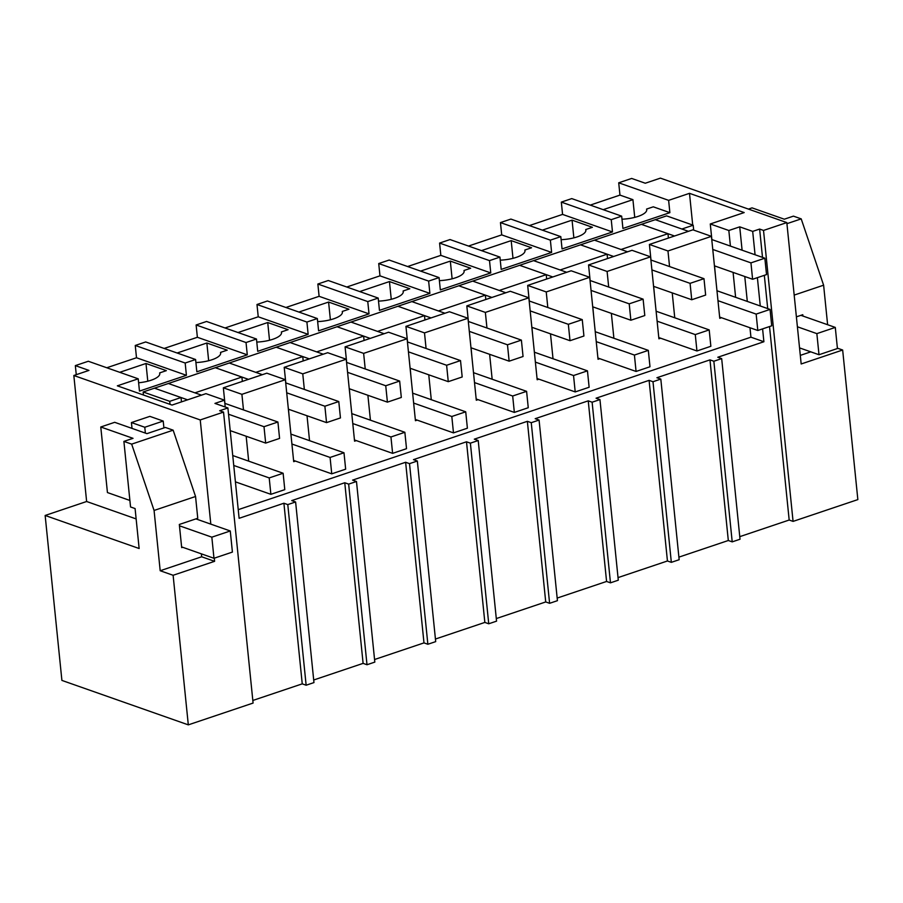 <?xml version="1.0" encoding="UTF-8"?>
<svg xmlns="http://www.w3.org/2000/svg" width="903" height="903" viewBox="0 0 903 903"><rect width="100%" height="100%" fill="white"/><g stroke="black" fill="none" stroke-linecap="round" stroke-linejoin="round"><path stroke-width="1.35" d="M76.258 374.677L75.344 365.613L88.957 370.411L73.832 375.501L200.24 419.94L210.817 524.135M225.208 407.005L224.508 400.176L214.948 403.404L227.906 407.953L219.655 410.741L223.538 412.107L200.24 419.94M224.508 400.176L205.952 393.652L172.044 405.063L117.345 385.829L138.215 378.808L88.302 361.256L75.344 365.613M106.78 367.758L136.5 357.757L186.413 375.309L139.468 391.101L138.215 378.808M119.738 372.318L145.993 363.48L166.344 370.648L159.662 372.894A21.796 7.122 174.2 0 1 159.808 373.47A21.796 7.122 174.2 0 1 138.622 382.782M186.413 375.309L185.171 363.017L135.258 345.465L136.5 357.757M170.035 404.363L169.73 401.327L143.148 391.981L143.453 395.017M693.685 230.107L693.188 225.219L666.606 215.873L154.458 388.177L181.029 397.523L169.73 401.327M693.188 225.219L681.878 229.023L655.307 219.677L641.39 224.35L667.972 233.696L621.016 249.499L594.434 240.153L580.527 244.837L607.098 254.183L560.142 269.974L533.571 260.628L519.654 265.313L546.236 274.659L499.28 290.45L472.698 281.104L458.792 285.788L485.362 295.134L438.406 310.937L411.836 301.591L397.918 306.264L424.5 315.61L377.544 331.412L350.962 322.066L337.056 326.751L363.638 336.097L316.682 351.888L290.1 342.542L276.183 347.226L302.765 356.572L255.809 372.363L229.238 363.017L215.32 367.702L241.902 377.048L194.946 392.85L168.364 383.504L143.148 391.981M248.686 461.14L246.158 436.228M243.483 409.917L241.902 394.329L223.346 387.805L224.926 403.393M227.906 407.953L239.114 518.299L283.903 503.231L287.786 504.596L306.14 685.219L302.245 683.853L283.903 503.231M252.829 700.468L302.245 683.853M182.688 547.274L181.684 547.613L179.325 524.462L197.757 518.266L195.556 496.492L173.15 430.178L165.362 427.446L146.929 433.643L114.692 422.311L100.775 426.984L133.023 438.327L123.892 441.398L130.551 506.967L135.089 508.558L139.141 548.516L45.15 515.466L61.901 680.41L188.309 724.861L253.088 703.065L223.538 412.107M214.282 558.178L214.598 561.327L173.116 575.279L188.309 724.861M195.556 496.492L154.074 510.455L160.192 570.741L173.116 575.279M154.074 510.455L131.669 444.129L123.892 441.398M136.139 518.92L86.632 501.504L45.15 515.466M86.632 501.504L73.832 375.501M214.598 561.327L201.674 556.779L201.38 553.855M145.993 363.48L147.787 381.201M159.662 372.894L159.786 374.079M181.029 397.523L181.48 401.891M201.674 556.779L160.192 570.741M173.15 430.178L131.669 444.129M129.885 500.454L107.434 492.553L100.775 426.984M241.902 394.329L285.382 379.7L266.825 373.176L223.346 387.805M667.972 233.696L668.412 238.065M607.098 254.183L607.538 258.54M546.236 274.659L546.676 279.027M485.362 295.134L485.814 299.503M424.5 315.61L424.941 319.978M363.638 336.097L364.078 340.454M302.765 356.572L303.205 360.94M241.902 377.048L242.343 381.416M306.14 685.219L313.962 682.589L295.608 501.966L287.786 504.596M678.898 557.128L728.315 540.502L732.209 541.868L740.031 539.238L721.678 358.615L713.855 361.245L709.972 359.879L656.921 377.725L660.815 379.091L652.993 381.732L649.099 380.355L596.059 398.2L599.953 399.577L592.12 402.207L588.237 400.842L535.197 418.687L539.08 420.053L531.257 422.683L527.363 421.317L474.323 439.163L478.218 440.529L470.384 443.159L466.501 441.793L413.461 459.638L417.344 461.004L409.522 463.645L405.628 462.268L352.588 480.114L356.482 481.491L348.66 484.121L344.765 482.755L291.725 500.601L295.608 501.966M721.678 358.615L717.795 357.249L763.893 341.74L750.935 337.18L238.245 509.664M164.165 348.445L197.373 337.282L247.287 354.834L196.854 371.799L195.601 359.507L145.688 341.955L135.258 345.465M195.601 359.507L185.171 363.017M837.397 348.163L842.657 350.014L857.85 499.596L793.071 521.392L789.177 520.026L769.525 326.547M739.771 536.653L789.177 520.026M660.815 379.091L679.158 559.713L671.335 562.343L667.441 560.977L649.099 380.355M618.036 577.604L667.441 560.977M599.953 399.577L618.295 580.189L610.473 582.83L606.579 581.453L588.237 400.842M557.162 598.079L606.579 581.453M539.08 420.053L557.433 600.676L549.6 603.306L545.717 601.94L527.363 421.317M496.3 618.566L545.717 601.94M478.218 440.529L496.56 621.151L488.737 623.781L484.843 622.415L466.501 441.793M435.427 639.042L484.843 622.415M417.344 461.004L435.697 641.627L427.864 644.257L423.981 642.891L405.628 462.268M374.564 659.517L423.981 642.891M356.482 481.491L374.824 662.102L367.002 664.743L363.108 663.366L344.765 482.755M313.702 679.993L363.108 663.366M750.935 337.18L749.975 327.733M747.3 301.421L744.772 276.51M742.097 250.199L739.726 226.845L728.834 230.502L710.277 223.978L711.869 239.566M735.618 297.313L733.089 272.401M730.414 246.09L728.834 230.502M721.508 317.732L719.77 318.319L711.44 236.349L692.894 229.825L649.415 244.453L650.995 260.041M669.552 266.566L667.972 250.978L711.44 236.349M674.755 317.788L672.227 292.888M660.646 338.207L658.908 338.794L650.578 256.836L632.021 250.312L588.553 264.94L590.133 280.517M608.69 287.041L607.098 271.464L650.578 256.836M613.893 338.264L611.354 313.364M599.773 358.683L598.034 359.27L589.715 277.311L571.159 270.787L527.679 285.416L529.26 301.004M547.816 307.517L546.236 291.94L589.715 277.311M553.02 358.751L550.491 333.839M538.91 379.158L537.172 379.745L528.842 297.787L510.285 291.263L466.817 305.891L468.397 321.479M486.954 328.003L485.362 312.415L528.842 297.787M492.158 379.226L489.629 354.315M478.037 399.645L476.299 400.232L467.98 318.262L449.423 311.738L405.944 326.367L407.535 341.955M426.081 348.479L424.5 332.891L467.98 318.262M431.284 399.702L428.756 374.801M417.175 420.121L415.436 420.708L407.106 338.749L388.561 332.225L345.081 346.854L346.662 362.43M365.218 368.955L363.638 353.378L407.106 338.749M370.422 420.177L367.893 395.277M356.313 440.596L354.574 441.183L346.244 359.225L327.687 352.701L284.208 367.329L285.799 382.906M304.345 389.43L302.765 373.853L346.244 359.225M309.548 440.664L307.02 415.752M295.439 461.072L293.701 461.659L285.382 379.7M710.277 223.978L744.196 212.566L689.497 193.332L692.714 225.05M689.497 193.332L668.626 200.353L669.879 212.656L622.923 228.448L621.67 216.156L616.456 217.905L611.241 219.666L612.482 231.958L562.05 248.923L560.808 236.631L550.367 240.142L551.62 252.434L501.188 269.41L499.935 257.107L489.505 260.617L490.758 272.92L440.325 289.886L439.072 277.593L428.632 281.104L429.884 293.396L379.452 310.361L378.199 298.069L367.769 301.579L369.022 313.872L318.59 330.837L317.337 318.545L306.907 322.055L308.149 334.347L257.716 351.323L256.475 339.02L246.034 342.53L247.287 354.834M621.67 216.156L571.757 198.604L561.327 202.114L611.241 219.666M590.235 205.105L619.955 195.104L618.713 182.801L668.626 200.353M793.071 521.392L763.52 230.434L786.818 222.589L660.409 178.139L645.284 183.23L631.671 178.444L618.713 182.801M197.373 337.282L196.12 324.978L246.034 342.53M256.475 339.02L206.55 321.468L196.12 324.978M225.028 327.97L258.235 316.795L256.983 304.503L306.907 322.055M317.337 318.545L267.423 300.992L256.983 304.503M285.901 307.494L319.109 296.319L317.856 284.027L367.769 301.579M378.199 298.069L328.286 280.517L317.856 284.027M346.763 287.019L379.971 275.844L378.718 263.552L428.632 281.104M439.072 277.593L389.159 260.041L378.718 263.552M407.637 266.532L440.833 255.368L439.592 243.076L489.505 260.617M499.935 257.107L450.021 239.555L439.592 243.076M468.499 246.056L501.707 234.882L500.454 222.589L550.367 240.142M560.808 236.631L510.895 219.079L500.454 222.589M529.372 225.581L562.569 214.406L561.327 202.114M763.52 230.434L759.626 229.069L752.684 231.394L739.726 226.845M842.657 350.014L801.175 363.977L786.818 222.589M619.955 195.104L632.924 199.653L634.73 217.375M621.986 219.215A21.796 7.122 174.2 0 0 646.74 209.654A21.796 7.122 174.2 0 0 646.604 209.067L653.275 206.821L669.879 212.656M714.544 265.877L715.39 275.167M752.684 231.394L755.066 254.748M757.391 277.661L760.27 305.982M762.595 328.884L763.893 341.74M767.708 308.589L764.322 275.325M762.504 257.366L759.626 229.069M810.804 351.843L800.306 355.376M748.429 209.09L752.052 207.871L784.301 219.203L793.432 216.133L801.209 218.876L786.931 223.673M827.622 324.73L823.615 285.19L801.209 218.876M802.914 316.039L802.778 314.707L796.39 316.851M823.615 285.19L794.188 295.089M632.924 199.653L603.204 209.665M646.604 209.067L646.729 210.252M667.972 250.978L649.415 244.453M732.209 541.868L713.855 361.245M654.517 295.653L653.67 286.364M671.335 562.343L652.993 381.732M728.315 540.502L709.972 359.879M562.569 214.406L612.482 231.958M585.855 230.728L585.731 229.543L592.413 227.296L572.062 220.14L542.331 230.141M585.731 229.543A21.796 7.122 174.2 0 1 585.878 230.13A21.796 7.122 174.2 0 1 561.113 239.69M572.062 220.14L573.856 237.85M593.655 316.129L592.808 306.839M607.098 271.464L588.553 264.94M610.473 582.83L592.12 402.207M501.707 234.882L551.62 252.434M524.993 251.203L524.869 250.018L531.551 247.772L511.188 240.616L481.468 250.616M524.869 250.018A21.796 7.122 174.2 0 1 525.004 250.605A21.796 7.122 174.2 0 1 500.251 260.166M511.188 240.616L512.994 258.337M532.793 336.605L531.935 327.315M546.236 291.94L527.679 285.416M549.6 603.306L531.257 422.683M440.833 255.368L490.758 272.92M464.119 271.679L464.007 270.494L470.677 268.247L450.326 261.091L420.595 271.092M464.007 270.494A21.796 7.122 174.2 0 1 464.142 271.081A21.796 7.122 174.2 0 1 439.377 280.641M450.326 261.091L452.121 278.813M471.919 357.08L471.073 347.79M485.362 312.415L466.817 305.891M488.737 623.781L470.384 443.159M379.971 275.844L429.884 293.396M403.257 292.166L403.133 290.98L409.815 288.734L389.453 281.567L359.733 291.567M403.133 290.98A21.796 7.122 174.2 0 1 403.269 291.556A21.796 7.122 174.2 0 1 378.515 301.128M389.453 281.567L391.259 299.288M411.057 377.567L410.199 368.277M424.5 332.891L405.944 326.367M427.864 644.257L409.522 463.645M319.109 296.319L369.022 313.872M342.384 312.641L342.271 311.456L348.942 309.21L328.59 302.053L298.87 312.054M342.271 311.456A21.796 7.122 174.2 0 1 342.406 312.043A21.796 7.122 174.2 0 1 317.653 321.603M328.59 302.053L330.385 319.764M350.183 398.042L349.337 388.753M363.638 353.378L345.081 346.854M367.002 664.743L348.66 484.121M258.235 316.795L308.149 334.347M281.522 333.117L281.397 331.932L288.08 329.685L267.728 322.529L237.997 332.53M281.397 331.932A21.796 7.122 174.2 0 1 281.533 332.518A21.796 7.122 174.2 0 1 256.779 342.079M267.728 322.529L269.523 340.25M289.321 418.518L288.475 409.228M302.765 373.853L284.208 367.329M220.659 353.592L220.535 352.407L227.206 350.161L206.855 343.005L177.135 353.005M220.535 352.407A21.796 7.122 174.2 0 1 220.671 352.994A21.796 7.122 174.2 0 1 195.917 362.554M206.855 343.005L208.661 360.726M719.646 317.077L757.809 330.498L756.15 314.097L717.975 300.676M756.15 314.097L770.056 309.424L716.971 290.755M757.809 330.498L771.726 325.814L770.056 309.424M641.39 224.35L674.53 236.01M712.772 249.454L750.946 262.875L752.605 279.264L766.523 274.591L764.852 258.202L750.946 262.875M655.307 219.677L688.447 231.326M711.767 239.532L764.852 258.202M714.442 265.843L752.605 279.264M658.772 337.553L696.947 350.974L695.276 334.584L657.113 321.163M695.276 334.584L709.194 329.9L656.109 311.23M696.947 350.974L710.853 346.289L709.194 329.9M580.527 244.837L613.668 256.486M651.91 269.929L690.073 283.35L691.743 299.751L705.649 295.067L703.99 278.677L690.073 283.35M594.434 240.153L627.574 251.802M650.905 260.008L703.99 278.677M653.569 286.33L691.743 299.751M597.91 358.028L636.073 371.449L634.414 355.06L596.251 341.639M634.414 355.06L648.32 350.375L595.235 331.706M636.073 371.449L649.991 366.765L648.32 350.375M519.654 265.313L552.794 276.961M591.047 290.416L629.21 303.837L630.87 320.226L644.787 315.542L643.117 299.153L629.21 303.837M533.571 260.628L566.712 272.288M590.031 280.483L643.117 299.153M592.707 306.806L630.87 320.226M537.048 378.504L575.211 391.925L573.54 375.535L535.377 362.114M573.54 375.535L587.458 370.851L534.373 352.193M575.211 391.925L589.128 387.252L587.458 370.851M458.792 285.788L491.932 297.448M530.174 310.892L568.337 324.312L570.007 340.702L583.925 336.018L582.254 319.628L568.337 324.312M472.698 281.104L505.838 292.764M529.169 300.959L582.254 319.628M531.844 327.281L570.007 340.702M476.174 398.991L514.349 412.411L512.678 396.011L474.515 382.59M512.678 396.011L526.596 391.338L473.499 372.668M514.349 412.411L528.255 407.727L526.596 391.338M397.918 306.264L431.058 317.924M469.312 331.367L507.475 344.788L509.145 361.177L523.051 356.504L521.392 340.115L507.475 344.788M411.836 301.591L444.976 313.239M468.296 321.445L521.392 340.115M470.971 347.757L509.145 361.177M415.312 419.466L453.475 432.887L451.816 416.497L413.642 403.077M451.816 416.497L465.722 411.813L412.637 393.144M453.475 432.887L467.393 428.203L465.722 411.813M337.056 326.751L370.196 338.399M408.438 351.843L446.613 365.264L448.272 381.664L462.189 376.98L460.519 360.59L446.613 365.264M350.962 322.066L384.102 333.715M407.434 341.921L460.519 360.59M410.109 368.243L448.272 381.664M354.439 439.942L392.613 453.362L390.943 436.973L352.78 423.552M390.943 436.973L404.86 432.289L351.764 413.619M392.613 453.362L406.519 448.678L404.86 432.289M276.183 347.226L309.323 358.875M347.576 372.329L385.739 385.75L387.41 402.14L401.316 397.455L399.657 381.066L385.739 385.75M290.1 342.542L323.24 354.202M346.571 362.396L399.657 381.066M349.235 388.719L387.41 402.14M293.577 460.417L331.74 473.838L330.08 457.449L291.906 444.028M330.08 457.449L343.987 452.764L290.901 434.106M331.74 473.838L345.657 469.165L343.987 452.764M215.32 367.702L248.46 379.362M286.702 392.805L324.877 406.226L326.536 422.615L340.454 417.931L338.783 401.542L324.877 406.226M229.238 363.017L262.378 374.677M285.698 382.872L338.783 401.542M288.373 409.194L326.536 422.615M235.412 481.852L270.877 494.325L269.207 477.924L233.753 465.463M269.207 477.924L283.124 473.251L232.737 455.53M270.877 494.325L284.784 489.64L283.124 473.251M154.458 388.177L187.598 399.837M228.549 414.24L264.003 426.701L265.674 443.091L279.58 438.418L277.921 422.017L264.003 426.701M168.364 383.504L201.504 395.153M224.836 403.359L277.921 422.017M230.209 430.629L265.674 443.091M797.405 326.784L816.854 333.625L835.286 327.417L800.916 315.339M799.55 347.892L818.998 354.732L816.854 333.625M818.998 354.732L837.431 348.524L835.286 327.417M179.46 525.794L211.833 537.172L230.265 530.975L195.895 518.886M181.605 546.902L213.977 558.28L211.833 537.172M163.917 427.932L163.217 421.058L149.864 416.362L131.432 422.559L144.785 427.254L145.372 433.101M131.432 422.559L132.019 428.406M213.977 558.28L232.41 552.083L230.265 530.975M163.217 421.058L144.785 427.254"/></g></svg>
